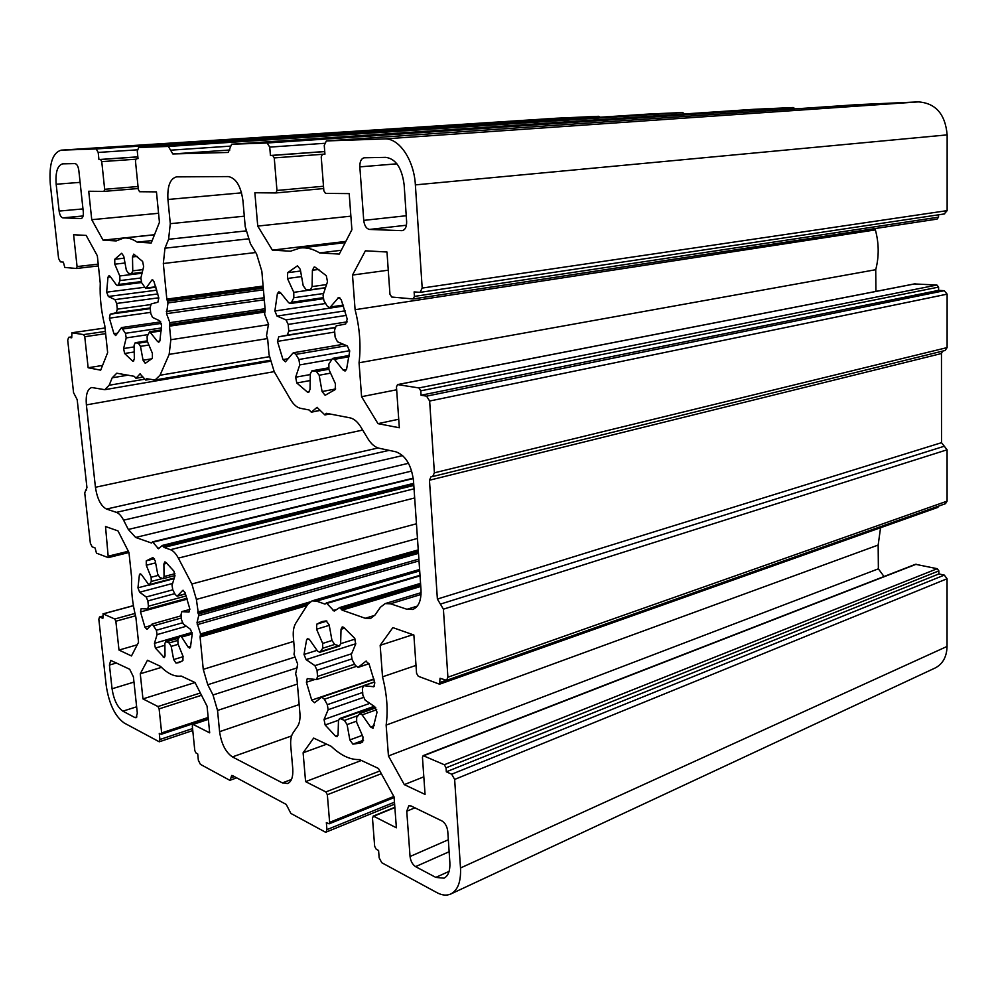 <?xml version="1.0" encoding="UTF-8"?>
<svg xmlns="http://www.w3.org/2000/svg" width="997" height="997" viewBox="0 0 997 997"><rect width="100%" height="100%" fill="white"/><g stroke="black" fill="none" stroke-linecap="round" stroke-linejoin="round"><path stroke-width="1.5" d="M169.49 326.144L170.823 339.728L169.166 354.371L160.019 375.246L155.058 380.007L146.709 378.735L145.761 380.069L140.054 373.9L135.941 378.287L134.271 376.318L116.761 373.214L112.2 377.801L109.159 385.253L104.772 389.69L91.724 387.509C87.375 389.042 85.592 394.849 86.378 404.894L95.438 487.284C97.22 498.836 100.896 506.09 106.492 509.056L116.387 512.358C118.942 513.281 121.335 515.885 123.578 520.172L128.326 529.457L135.654 537.445L151.532 543.029L152.553 541.87L158.461 548.736L162.349 545.421L164.031 547.428L170.462 549.696C173.291 550.768 175.921 553.584 178.351 558.133L191.86 584.005L196.384 599.421L198.69 615.697L197.007 622.701L200.534 633.93L200.085 637.008L203.263 669.348L207.762 684.727L213.009 694.984L217.533 710.45L219.589 731.673C221.371 743.849 225.646 752.261 232.413 756.91L282.388 782.894L287.697 783.505C291.585 781.673 293.268 776.663 292.744 768.463L290.763 745.918C290.314 740.21 291.087 735.836 293.093 732.795L297.505 726.452C299.536 723.373 300.334 718.924 299.898 713.079L296.869 678.022L295.623 673.935L297.679 664.127L293.99 654.231L294.539 650.979L293.367 637.245C292.894 631.288 293.704 626.602 295.76 623.2L307.737 604.381L312.036 600.904L316.535 601.129L324.997 604.107L326.343 602.961L334.194 611.124L339.728 607.534L342.121 610.139L365.251 618.277L370.51 618.501L375.034 614.987L380.418 607.248L385.129 603.609L390.488 603.783L407 609.292L412.696 609.466C418.615 607.061 421.382 600.518 420.996 589.8L413.493 480.766C411.412 465.013 405.53 455.355 395.846 451.791L379.134 448.239C374.947 447.229 371.196 444.039 367.881 438.68L360.914 427.115C357.624 421.806 353.96 418.703 349.935 417.83L326.493 413.319L324.922 414.951L317.021 407.374L311.326 412.185L309.157 409.979L300.596 408.334C296.894 407.511 293.542 404.595 290.563 399.61L274.225 371.707L269.016 354.521L267.732 339.678L266.523 335.653L268.492 324.199L264.591 314.105L265.19 310.142L261.837 271.221L256.59 253.986L250.421 243.754L245.212 226.643L242.944 200.696C240.863 186.028 235.965 177.977 228.251 176.569L176.506 176.868C170.088 178.675 167.234 186.215 167.932 199.475L170.288 223.689L168.593 239.292L164.966 248.191L163.321 263.52L166.823 299.112L167.995 302.926L166.524 313.681L169.876 322.667L169.49 326.144L264.629 312.073M58.586 258.447L50.311 184.246C48.878 164.156 52.48 152.79 61.141 150.161L96.198 148.939L98.192 152.441L98.94 159.545L100.56 159.508L101.756 161.626L104.66 189.293L103.95 191.399L88.721 191.262L91.749 219.701L103.065 240.152L116.175 240.925L123.703 238.046C128.052 237.598 132.551 238.968 137.175 242.159L151.22 242.994L159.445 222.306L156.454 191.873L139.592 191.723L138.334 189.517L135.455 160.903L136.253 158.66L138.022 158.623L137.287 151.232L138.645 147.469L168.368 146.434L172.842 153.962L228.226 152.441L231.603 144.229L267.146 142.995L269.738 147.107L270.436 155.482L272.692 155.42L274.25 157.912L276.967 190.464L275.895 192.944L254.871 192.757L257.737 226.082L272.38 250.135L290.476 251.207L300.097 248.016C306.478 247.268 312.996 248.914 319.651 252.926L339.279 254.085L351.891 229.709L349.199 193.605L325.508 193.393L323.851 190.788L321.221 156.89L322.442 154.248L324.935 154.186L324.262 145.412L326.343 140.938L384.481 138.919C398.974 137.785 414.054 159.844 415.375 184.881L422.192 288.071L420.086 292.358L414.116 291.897L414.428 296.408L413.182 298.963L391.746 297.044L389.952 294.252L386.986 252.004L365.401 250.808L352.502 275.047L355.094 309.706C359.755 327.938 361.076 345.635 359.057 362.783L361.587 396.694L378 423.65L399.323 427.763L396.457 386.923L397.541 384.593L418.927 387.933L420.759 390.836L421.058 395.236L426.579 396.145L429.645 401.031L434.393 472.815L432.686 476.529L431.153 476.529L429.458 480.23L437.384 599.06L443.403 609.179L447.902 677.212L446.581 680.34L440.051 678.259L439.552 684.204L418.291 676.29L416.559 673.287L413.867 635.002L392.855 627.612L380.169 645.308L382.524 676.826C386.986 694.361 388.182 710.45 386.138 725.093L388.444 755.95L404.308 784.627L425.058 794.422L422.454 757.359L423.139 755.639L444.301 764.736L446.058 767.827L446.332 771.815L451.691 774.208L454.644 779.417L460.502 867.976C461.1 881.56 457.872 890.234 450.818 893.985C446.693 895.829 442.032 895.381 436.873 892.614L381.776 862.729L379.147 857.806L378.586 850.503L376.23 849.257L374.66 846.316L372.454 817.752L373.688 816.256L396.382 827.797L394.077 796.915L378.474 768.463L359.493 759.577C350.246 759.913 340.824 755.502 331.228 746.329L313.644 738.092L303.113 752.785L305.593 781.623L325.857 791.93L327.34 794.721L329.633 822.351L329.122 823.834L326.355 822.612L326.941 829.641L326.106 832.096L325.084 831.984L290.862 813.427L286.226 804.429L232.451 775.566L231.678 775.467L230.207 780.202L229.435 780.103L200.397 764.35L198.353 760.25L197.718 753.919L196.01 753.009L194.789 750.554L192.296 725.816L193.131 724.42L209.682 732.845L207.064 706.188L195.038 682.534L181.192 676.041C174.575 676.951 167.658 673.71 160.442 666.32L147.469 660.251L140.265 673.773L142.957 698.897L157.962 706.537L159.121 708.879L161.651 732.92L161.24 734.303L159.271 733.393L159.919 739.512L159.258 741.793L124.176 722.999C115.041 716.382 109.059 703.969 106.255 685.786L98.84 619.374L99.513 616.981L102.865 618.327L103.214 613.903L114.755 619.012L115.851 621.231L119.004 650.069L131.479 655.951L138.546 642.292L135.866 617.193C132.402 603.347 131.006 590.286 131.691 578.011L128.962 552.488L118.007 530.915L105.508 526.516L108.287 557.622L96.485 553.173L95.064 547.939L92.148 546.842L90.353 543.24L84.733 492.879L86.951 487.62L77.18 399.672L73.566 392.668L67.721 340.301L68.619 337.322L71.734 337.796L71.921 332.761L83.636 334.606L84.757 336.724L88.147 367.756L100.685 370.174L107.651 352.626L104.772 325.57C101.183 311.301 99.688 297.218 100.261 283.322L97.332 255.78L86.166 235.417L73.604 234.731L77.081 266.573L76.482 268.492L64.805 267.445L63.334 262.099L60.406 261.85L58.586 258.447M306.627 639.688L307.55 638.591L309.643 639.787L317.545 651.091L319.688 652.312L320.448 651.614L322.704 648.249L322.679 643.426L316.56 629.232L316.784 624.147L321.906 621.617L326.169 620.894L329.172 624.907L331.951 640.386L334.631 644.411L339.478 646.006L340.625 643.688L341.036 629.281L342.22 626.914L343.616 627.275L354.596 638.192L355.73 643.95L351.318 654.468L352.115 659.715L355.231 665.298L358.048 667.404L365.936 661.198L369.052 663.902L374.81 682.858L373.8 686.746L363.469 685.687L362.385 688.915L362.871 695.245L365.139 700.118L374.76 706.736L377.04 712.219L373.015 728.321L370.572 726.963L362.135 714.886L359.767 713.565L356.652 717.429L356.652 722.264L362.983 736.957L362.696 741.992L360.253 743.114L352.888 744.148L349.86 739.924L347.093 724.57L344.414 720.432L340.625 718.762L339.503 718.6L338.469 720.731L338.083 734.552L337.073 736.646L335.578 736.21L325.147 724.981L324.05 719.485L328.138 709.739L327.34 704.667L324.386 699.221L321.719 697.127L314.591 702.76L311.725 700.131L306.391 682.272L307.263 678.596L316.548 679.555L317.545 676.44L317.034 670.308L314.915 665.647L306.116 659.615L304.023 654.468L306.627 639.688L308.92 638.977M292.806 353.237L285.429 361.824L282.998 359.618L277.453 341.385L278.786 336.774L287.286 335.154L288.769 331.104L288.208 324.411L286.014 319.9L277.029 316.074L274.873 311.002L277.415 293.554L278.873 291.797L280.481 292.644L288.607 302.677L290.252 303.537L291.56 302.278L293.828 297.754L293.779 292.333L287.46 278.475L287.659 272.692L297.48 265.788L300.284 269.352L303.213 285.803L305.967 289.417L310.341 289.803L312.086 286.588L312.41 270.249L314.192 266.972L315.027 267.121L326.306 275.695L327.502 281.777L323.053 295.1L323.913 300.72L327.116 305.942L329.409 307.599L330.393 307.001L338.644 297.48L341.236 299.711L347.23 319.102L345.647 324.05L336.213 325.845L334.556 330.069L335.104 337.036L337.435 341.747L347.317 345.947L349.673 351.355L346.557 369.364L345.074 371.046L343.155 370.086L334.469 359.344L332.599 358.397L328.885 364.03L328.898 369.463L335.453 383.845L335.191 389.59L325.134 395.286L322.081 391.534L319.165 375.233L316.41 371.495L311.924 370.834L310.341 373.8L310.03 389.428L308.509 392.344L307.5 392.133L296.794 382.998L295.648 377.202L299.748 364.927L298.913 359.506L295.86 354.371L293.654 352.714L292.806 353.237M163.894 564.053L164.792 561.922L165.689 562.196L173.889 571.082L174.886 576.004L172.045 585.326L172.793 589.825L175.198 594.486L177.142 596.206L182.837 590.324L185.018 592.53L189.729 608.606L188.994 612.071L181.853 611.635L181.043 614.538L181.591 619.997L183.361 624.085L190.439 629.257L192.234 633.868L190.477 647.128L189.742 648.112L188.097 647.028L181.678 637.071L180.071 635.999L179.46 636.647L177.84 639.6L177.977 643.8L182.974 656.163L182.925 660.55L179.086 662.581L175.97 663.055L173.652 659.553L171.197 646.38L169.141 642.953L165.676 641.594L164.866 643.563L165.016 655.615L164.231 657.559L155.395 648.075L154.435 643.352L157.09 634.615L156.367 630.254L152.18 623.972L146.97 629.381L144.926 627.213L140.515 611.934L141.15 608.644L147.681 609.042L148.416 606.226L147.868 600.929L146.185 596.991L139.63 592.218L137.96 587.831L139.393 574.845L140.141 573.798L141.586 574.77L149.114 585.177L151.282 581.45L151.12 577.251L146.272 565.249L146.272 560.825L152.94 557.535L155.233 560.862L157.713 574.147L159.757 577.487L163.172 578.659L164.044 576.553L163.894 564.053L166.96 563.268M147.282 341.198L152.404 353.337L152.391 358.247L145.288 363.369L143.057 360.216L140.477 346.345L138.396 343.205L135.206 342.719L134.109 345.311L134.346 358.696L133.262 361.238L132.601 361.064L124.613 353.486L123.616 348.539L126.208 337.921L125.448 333.297L121.497 327.577L115.714 335.565L113.945 333.721L109.396 318.168L110.218 314.192L116.325 312.659L117.285 309.17L116.686 303.449L114.967 299.623L108.349 296.483L106.642 292.171L107.975 277.203L109.022 275.671L110.169 276.381L116.325 284.855L117.509 285.578L118.456 284.481L119.964 280.581L119.765 275.957L114.792 264.193L114.767 259.257L121.684 253.275L123.765 256.291L126.357 270.274L128.451 273.328L131.554 273.602L132.751 270.835L132.501 256.939L133.735 254.135L142.608 261.426L143.655 266.585L140.876 277.951L141.649 282.724L145.736 288.507L152.13 279.771L153.987 281.64L158.847 298.016L157.875 302.241L151.195 303.911L150.148 307.537L150.746 313.457L152.553 317.42L159.719 320.822L161.564 325.383L159.894 340.762L158.81 342.233L157.489 341.435L149.662 331.677L147.107 336.575L147.282 341.198M441.958 820.955L411.188 806.012L408.782 805.813L406.751 811.197L410.054 856.51C410.677 861.209 412.521 864.586 415.562 866.642L435.814 877.397L444.014 878.183C448.289 875.927 450.233 870.705 449.859 862.505L447.765 831.348C447.117 826.438 445.185 822.974 441.958 820.955M401.729 230.656L369.575 229.435C366.385 228.787 364.428 225.771 363.731 220.387L359.842 166.873C359.743 161.564 361.201 158.535 364.229 157.788L385.764 157.352C395.834 158.822 401.953 167.995 404.146 184.869L406.639 221.708C406.714 226.867 405.243 229.833 402.24 230.631L402.726 230.531M74.999 163.595L62.637 163.844C57.477 165.402 55.321 172.207 56.168 184.246L59.135 211.077C59.758 215.14 60.991 217.396 62.823 217.869L81.118 218.542C82.826 218.019 83.549 215.776 83.287 211.813L78.825 170.462C78.19 166.262 76.906 163.969 74.999 163.595M322.442 154.248L324.935 154.061L322.442 154.248M753.931 109.309L231.64 144.229L754.006 109.309L793.188 107.539L795.27 108.885M648.424 114.069L138.67 147.469L648.424 114.069L682.621 112.524L684.54 113.957M136.253 158.66L138.01 158.548L136.253 158.66M129.697 669.261L110.729 660.4L109.433 665.061L112.063 688.777C113.77 699.769 117.372 707.222 122.88 711.16L134.919 717.566L136.053 717.715L137.324 713.167L133.411 676.838L129.697 669.261M556.687 118.207L598.698 116.313L600.194 117.222M857.121 104.66L918.411 101.893C935.722 103.177 945.306 114.169 947.15 134.882L947.138 210.629L944.259 213.919M938.538 214.816L938.538 217.159L937.08 219.103L413.419 298.901M875.366 228.512L875.378 229.908C879.018 243.38 879.13 256.64 875.727 269.701L875.927 291.411M914.486 283.946L936.906 285.042L938.601 287.099L938.601 290.364L944.271 290.7L947.125 294.152L947.113 347.592L945.081 350.495L432.686 476.529M942.477 351.143L941.467 353.524L941.517 442.68L947.088 449.797L947.088 501.155L945.492 503.684L446.581 680.34M938.788 506.052L937.853 507.398L439.552 684.204M880.563 527.725L878.158 545.06L878.369 568.826L884.027 576.528M423.139 755.639L915.495 564.29L937.217 568.714L938.862 570.895L938.862 573.936L944.321 575.107L947.063 578.759L947.05 646.442C946.751 656.898 942.738 664.102 935.024 668.052L450.818 893.985M88.147 367.756L102.566 365.438M119.004 650.069L137.237 644.797M142.957 698.897L195.051 682.546M140.265 673.773L161.477 667.367M305.593 781.623L361.413 760.462M303.113 752.785L326.667 744.198M446.332 771.815L938.862 573.936M404.308 784.627L423.825 776.825M388.444 755.95L878.369 568.826M386.138 725.093L878.158 545.06M382.524 676.826L416.011 665.41M380.169 645.308L412.945 634.678M421.058 395.236L938.601 290.364M378 423.65L398.725 419.238M361.587 396.694L396.656 389.777M359.057 362.783L875.727 269.701M355.094 309.706L875.378 229.908M352.502 275.047L388.269 270.187M319.651 252.926L341.261 250.272M272.38 250.135L345.834 241.411M257.737 226.082L350.882 216.162M270.436 155.482L324.735 151.494M137.175 242.159L152.205 240.539M103.065 240.152L154.51 234.719M91.749 219.701L158.56 213.283M98.94 159.545L137.848 156.841M170.823 339.728L268.629 324.648M61.34 150.148L557.149 118.182M320.448 651.614L338.457 645.882M322.704 648.249L334.73 644.436M322.679 643.426L331.976 640.498M316.56 629.232L329.247 625.343M316.784 624.147L326.904 621.069M340.625 643.688L355.156 639.077M341.036 629.281L344.725 628.135M358.434 667.192L368.965 663.69M365.538 661.41L366.373 661.136M373.239 686.796L374.286 686.434M364.017 685.637L374.623 682.01M370.572 726.963L374.498 725.529M362.135 714.886L376.716 709.702M352.888 744.148L363.569 740.21M349.86 739.924L362.285 735.362M347.093 724.57L356.303 721.267M344.414 720.432L358.21 715.522M340.625 718.762L374.698 706.686M335.578 736.21L337.983 735.337M325.147 724.981L338.506 720.233M324.05 719.485L369.85 703.359M328.138 709.739L363.319 697.501M327.34 704.667L362.734 692.454M324.386 699.221L362.958 686.023M311.725 700.131L373.9 678.969M306.391 682.272L314.89 679.456M317.545 676.44L354.67 664.189M317.034 670.308L351.717 658.98M314.915 665.647L351.617 653.758M306.116 659.615L355.804 643.726M304.023 654.468L317.021 650.343M169.59 325.159L265.102 311.076M282.998 359.618L288.37 358.696M169.166 354.371L267.42 338.581M160.019 375.246L269.265 356.727M406.751 811.197L414.914 807.819M410.054 856.51L448.326 839.761M415.562 866.642L449.136 851.737M435.814 877.397L449.099 871.366M369.575 229.435L406.44 225.222M363.731 220.387L406.228 215.738M359.842 166.873L396.906 163.82M109.433 665.061L116.661 662.93M112.063 688.777L133.984 682.085M122.88 711.16L136.639 706.798M134.919 717.566L136.901 716.918M169.926 324.386L265.202 310.366M56.168 184.246L80.109 182.351M59.135 211.077L82.975 208.909M62.823 217.869L83.1 215.963M76.557 268.48L98.416 265.925L76.482 268.492M77.081 266.573L98.217 264.13M84.757 336.724L105.632 333.659M83.636 334.606L105.395 331.428M72.046 332.761L105.034 328.001M68.818 337.322L71.634 336.911M85.842 490.25L86.477 490.113M108.735 556.077L128.339 551.266M115.851 621.231L135.517 615.81M114.755 619.012L134.969 613.454M103.214 613.903L133.424 605.715M99.962 617.031L102.641 616.296M159.919 739.512L192.571 728.583M161.651 732.92L208.174 717.466M159.121 708.879L201.519 695.283M157.962 706.537L200.36 692.99M193.131 724.42L208.361 719.348M230.943 777.834L234.37 776.588M326.941 829.641L394.476 802.186M329.633 822.351L393.827 796.441M327.34 794.721L381.34 773.684M325.857 791.93L379.857 770.98M373.688 816.256L394.874 807.582M460.502 867.976L947.05 646.442M454.644 779.417L947.063 578.759M451.691 774.208L944.321 575.107M446.058 767.827L938.862 570.895M444.301 764.736L937.217 568.714M423.837 755.689L916.243 564.24M440.325 682.334L445.809 680.403M447.902 677.212L947.088 501.155M443.403 609.179L947.088 449.797M440.387 604.107L944.296 446.232M437.384 599.06L941.517 442.68M429.458 480.23L941.467 353.524M434.393 472.815L947.113 347.592M429.645 401.031L947.125 294.152M426.579 396.145L944.271 290.7M420.759 390.836L938.601 287.099M418.927 387.933L936.906 285.042M397.865 384.58L915.159 283.809M414.428 296.408L938.538 217.159M422.192 288.071L947.138 210.629M415.375 184.881L947.15 134.882M384.481 138.919L918.411 101.893M326.393 140.938L857.221 104.66M275.97 192.932L323.676 188.558L275.895 192.944M276.967 190.464L323.489 186.252M274.25 157.912L322.143 154.323M272.692 155.42L324.748 151.594M269.738 147.107L324.399 143.319M267.146 142.995L793.188 107.539M172.842 153.962L229.871 149.999M170.599 150.186L230.045 146.16M168.368 146.434L682.621 112.524M103.987 191.387L138.234 188.52L103.95 191.399M104.66 189.293L138.022 186.514M101.756 161.626L135.642 159.233M100.56 159.508L137.848 156.915M98.192 152.441L137.274 149.837M96.198 148.939L598.698 116.313M169.876 322.667L265.077 308.734M166.524 313.681L264.305 299.798M166.312 311.513L264.13 297.729M167.995 302.926L263.445 289.828M167.708 301.169L263.295 288.133M167.135 300.159L263.208 287.111M166.823 299.112L263.121 286.077M163.321 263.52L255.718 252.528M164.966 248.191L248.041 238.881M168.593 239.292L245.798 230.93M170.288 223.689L244.302 216.187M167.932 199.475L241.561 192.845M311.575 412.048L320.299 410.303M316.647 407.561L317.445 407.399M325.334 414.602L329.16 413.83M325.869 413.655L327.053 413.419M407 609.292L417.332 606.089M390.488 603.783L421.021 594.461M365.251 618.277L374.772 615.348M342.121 610.139L420.759 586.46M341.435 609.454L420.709 585.625M340.737 608.232L420.609 584.279M339.865 607.522L420.547 583.357L339.728 607.534M333.01 610.55L336.886 609.379M327.116 603.347L420.036 575.88M316.535 601.129L419.687 570.907M282.388 782.894L291.46 779.48M232.413 756.91L291.598 735.936M219.589 731.673L299.162 704.567M217.533 710.45L297.393 684.067M213.009 694.984L297.43 667.753M207.762 684.727L295.037 657.06M203.263 669.348L293.716 641.383M200.085 637.008L306.951 605.628M200.198 636.161L307.55 604.668M200.584 635.475L307.986 604.008M200.534 633.93L309.967 601.939M197.207 624.695L419.002 560.9M197.007 622.701L418.877 559.093M198.69 615.697L418.478 553.347M198.415 614.04L418.379 551.815M197.929 613.105L418.316 550.867M197.63 612.071L418.242 549.895M196.384 599.421L417.456 538.43M191.86 584.005L416.447 523.774M178.351 558.133L414.665 497.952M170.462 549.696L414.042 488.817M164.031 547.428L413.805 485.452M163.52 546.879L413.767 484.854M163.047 545.982L413.705 483.969M162.499 545.421L413.668 483.358L162.349 545.421M157.651 548.275L159.607 547.789M153.089 542.181L413.281 478.548M135.654 537.445L411.699 471.045M128.326 529.457L408.496 463.293M123.578 520.172L402.651 455.567M116.387 512.358L389.142 450.357M106.492 509.056L378.162 447.977M95.438 487.284L362.696 430.068M86.378 404.894L274.187 371.644M109.159 385.253L144.777 379.196M112.2 377.801L128.139 375.134M136.14 378.162L142.982 377.003M139.742 374.087L140.403 373.975M146.085 379.757L149.313 379.209M146.385 379.047L147.481 378.86M150.958 332.462L161.277 330.917M157.489 341.435L159.807 341.086M151.37 280.319L153.015 280.107M146.472 287.971L155.806 286.775M132.501 256.939L137.449 256.379M132.751 270.835L142.907 269.614M114.767 259.257L124.114 258.186M114.792 264.193L125.011 263.009M119.765 275.957L142.023 273.24M119.964 280.581L140.864 277.989M118.456 284.481L141.125 281.628M107.975 277.203L110.53 276.892M106.642 292.171L144.216 287.335M108.349 296.483L156.853 290.152M114.967 299.623L157.887 293.928M116.686 303.449L158.797 297.791M117.285 309.17L150.435 304.633M116.325 312.659L150.211 307.973M110.218 314.192L150.298 308.634M109.396 318.168L150.672 312.373M113.945 333.721L117.571 333.185M123.092 328.973L161.327 323.377M125.448 333.297L161.477 327.963M126.208 337.921L148.005 334.643M123.616 348.539L134.134 346.906M124.613 353.486L134.221 351.978M132.601 361.064L133.835 360.864M135.592 342.756L147.195 340.974M138.396 343.205L147.544 341.797M140.477 346.345L148.902 345.037M143.057 360.216L151.93 358.783M164.044 576.553L174.936 573.711M146.272 560.825L154.485 558.756M146.272 565.249L155.607 562.869M151.12 577.251L158.074 575.443M151.282 581.45L162.461 578.522M149.749 584.479L174.263 578.036M139.393 574.845L141.275 574.359M137.96 587.831L148.491 585.065M139.63 592.218L172.618 583.457M146.185 596.991L172.793 589.838M147.868 600.929L174.799 593.639M148.416 606.226L186.215 595.919M140.515 611.934L187.249 599.11M144.926 627.213L150.51 625.642M154.049 625.68L181.442 617.941M156.367 630.254L182.376 622.838M157.09 634.615L186.302 626.241M154.435 643.352L192.097 632.41M155.395 648.075L164.891 645.296M163.271 657.222L164.879 656.749M166.374 641.719L178.75 638.117M169.141 642.953L177.503 640.51M171.197 646.38L178.189 644.324M173.652 659.553L183.161 656.699M175.97 663.055L181.953 661.235M181.678 637.071L192.234 633.992M188.097 647.028L190.689 646.255M182.102 611.61L189.854 609.441L181.853 611.635M182.439 590.573L183.311 590.336M177.541 595.957L185.479 593.801M295.86 354.371L346.732 345.697M298.913 359.506L349.685 350.707M299.748 364.927L331.44 359.344M295.648 377.202L310.329 374.548M296.794 382.998L310.217 380.53M307.5 392.133L309.369 391.771M312.547 370.872L328.437 368.018M316.41 371.495L328.811 369.251M319.165 375.233L330.58 373.14M322.081 391.534L335.653 388.942M334.469 359.344L349.149 356.752M343.155 370.086L346.52 369.463M337.622 298.103L339.803 297.779M330.393 307.001L343.28 305.07M312.41 270.249L318.94 269.402M312.086 286.588L326.567 284.569M287.659 272.692L300.571 271.01M287.46 278.475L301.568 276.593M293.779 292.333L325.458 287.884M293.828 297.754L323.589 293.492M291.56 302.278L322.841 297.742M277.415 293.554L280.83 293.081M274.873 311.002L325.707 303.462M277.029 316.074L343.616 306.042M286.014 319.9L345.136 310.84M288.208 324.411L346.358 315.364M288.769 331.104L347.292 321.819M287.286 335.154L334.73 327.527M278.786 336.774L334.656 327.789M277.453 341.385L334.78 332.051M556.924 118.194L61.141 150.161M339.478 646.006L319.688 652.312M369.002 663.765L358.048 667.404M374.598 681.886L363.469 685.687M375.832 707.858L359.767 713.565M374.162 706.312L339.503 718.6M373.987 679.318L321.719 697.127M356.016 666.495L316.548 679.555M105.021 327.988L71.921 332.761M71.634 336.874L68.619 337.322M86.589 490.001L85.505 490.225M128.962 552.512L108.287 557.622M133.411 605.628L102.94 613.878M102.629 616.134L99.513 616.981M192.77 730.539L159.258 741.793M208.286 718.65L161.24 734.303M208.336 719.173L192.733 724.37M236.688 777.834L230.207 780.202M394.625 804.168L326.106 832.096M394.127 797.563L329.122 823.834M394.849 807.258L373.015 816.194M914.822 283.833L397.541 384.593M937.08 219.103L413.182 298.963M944.67 213.894L420.086 292.358M857.171 104.66L326.343 140.938M345.211 242.632L300.097 248.016M154.485 234.794L123.703 238.046M320.349 410.378L311.326 412.185M329.82 413.954L324.922 414.951M421.083 592.667L385.129 603.609M419.999 575.319L326.343 602.961M419.6 569.474L312.036 600.904M413.232 478.174L152.553 541.87M270.125 361.288L104.772 389.69M143.045 377.078L135.941 378.287M150.011 379.346L145.761 380.069M269.9 360.328L155.058 380.007M161.352 329.945L149.662 331.677M155.943 287.198L145.736 288.507M142.247 272.306L131.554 273.602M141.537 282.537L117.509 285.578M160.729 321.869L121.497 327.577M147.17 340.887L135.206 342.719M174.986 575.568L163.172 578.659M174.101 578.596L149.114 585.177M186.987 598.275L147.681 609.042M181.205 615.797L152.18 623.972M178.949 637.731L165.676 641.594M192.122 632.497L180.071 635.999M185.529 593.925L177.142 596.206M343.379 344.277L293.654 352.714M328.399 367.868L311.924 370.834M349.299 355.468L332.599 358.397M343.429 305.493L329.409 307.599M325.533 287.672L310.341 289.803M323.028 298.764L290.252 303.537"/></g></svg>
